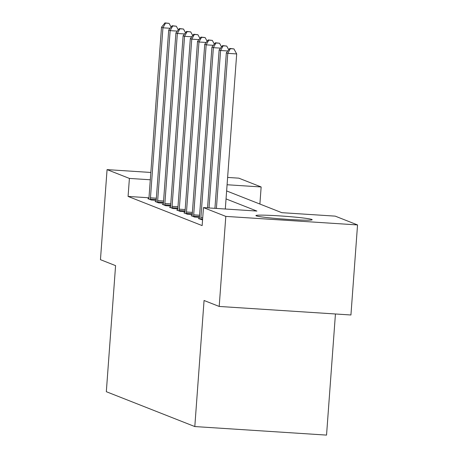 <?xml version="1.0" encoding="UTF-8"?>
<svg xmlns="http://www.w3.org/2000/svg" width="458" height="458" viewBox="0 0 458 458"><rect width="100%" height="100%" fill="white"/><g stroke="black" fill="none" stroke-linecap="round" stroke-linejoin="round"><path stroke-width="0.69" d="M256.268 215.855A28.207 1.454 -175.8 0 1 255.902 215.592A28.207 1.454 -175.8 0 1 281.836 216.039A28.207 1.454 -175.8 0 1 311.812 219.456A28.207 1.454 -175.8 0 1 312.173 219.72A28.207 1.454 -175.8 0 1 286.239 219.273A28.207 1.454 -175.8 0 1 256.268 215.855M335.439 313.982L326.543 435.1L194.805 426.558L106.325 391.705L115.582 265.634L100.457 259.675L107.069 169.62L150.837 172.46M227.62 177.435L238.807 178.162L261.146 186.961L227.082 184.751M259.892 204.045L261.146 186.961M226.624 190.94L281.802 212.672L335.21 216.136L357.543 224.935L225.805 216.394L203.466 207.594L256.881 211.058L226.04 198.909M225.805 216.394L219.193 306.448L350.931 314.99L357.543 224.935M148.97 197.782L128.08 196.43L202.144 225.605L203.466 207.594M148.856 198.726L147.877 198.663L151.335 200.026L156.201 200.341M156.058 201.566L155.079 201.497L158.537 202.86L163.409 203.18M163.266 204.4L162.287 204.337L165.744 205.699L170.611 206.014M170.468 207.239L169.489 207.176L172.947 208.539L177.819 208.854M177.675 210.079L176.696 210.016L180.154 211.378L185.021 211.693M184.877 212.918L183.898 212.85L187.356 214.212L192.228 214.527M192.085 215.752L191.106 215.689L194.564 217.052L199.43 217.367M199.287 218.592L198.308 218.529L202.562 219.943M219.193 306.448L204.062 300.488L194.805 426.558M128.08 196.43L129.402 178.42L107.069 169.62M150.298 179.776L129.402 178.42M170.141 28.276L162.939 27.806L150.459 197.827A3.618 0.59 -86.3 0 0 150.401 199.184L150.396 199.654M165.521 23.129L169.082 23.358L164.949 22.9L165.521 23.129L162.939 27.806L161.502 27.24L149.016 197.261A3.618 0.59 -86.3 0 1 148.873 198.589L148.81 199.03M171.109 27.051L169.082 23.358M164.949 22.9L161.502 27.24M177.343 31.11L170.147 30.646L157.661 200.661A3.618 0.59 -86.3 0 0 157.604 202.024L157.598 202.493M172.729 25.963L176.29 26.198L172.151 25.74L172.729 25.963L170.147 30.646L168.704 30.079L156.218 200.094A3.618 0.59 -86.3 0 1 156.081 201.423L156.018 201.869M178.317 29.89L176.29 26.198M172.151 25.74L168.704 30.079M184.551 33.949L177.349 33.486L164.869 203.501A3.618 0.59 -86.3 0 0 164.811 204.863L164.806 205.333M179.931 28.802L183.492 29.031L179.359 28.573L179.931 28.802L177.349 33.486L175.912 32.913L163.426 202.934A3.618 0.59 -86.3 0 1 163.283 204.262L163.22 204.709M185.519 32.724L183.492 29.031M179.359 28.573L175.912 32.913M191.753 36.789L184.557 36.319L172.071 206.34A3.618 0.59 -86.3 0 0 172.013 207.703L172.008 208.167M187.139 31.642L190.7 31.871L186.561 31.413L187.139 31.642L184.557 36.319L183.114 35.753L170.628 205.774A3.618 0.59 -86.3 0 1 170.49 207.102L170.428 207.543M192.726 35.564L190.7 31.871M186.561 31.413L183.114 35.753M198.961 39.628L191.759 39.159L179.278 209.18A3.618 0.59 -86.3 0 0 179.221 210.537L179.215 211.006M194.341 34.482L197.902 34.711L193.768 34.253L194.341 34.482L191.759 39.159L190.322 38.592L177.836 208.608A3.618 0.59 -86.3 0 1 177.693 209.941L177.63 210.382M199.928 38.403L197.902 34.711M193.768 34.253L190.322 38.592M286.714 219.308A28.03 1.448 4.2 0 0 281.149 218.895M206.163 42.462L198.967 41.999L186.48 212.014A3.618 0.59 -86.3 0 0 186.423 213.376L186.417 213.846M201.549 37.316L205.11 37.55L200.97 37.092L201.549 37.316L198.967 41.999L197.524 41.432L185.038 211.447A3.618 0.59 -86.3 0 1 184.9 212.775L184.837 213.222M207.136 41.237L205.11 37.55M200.97 37.092L197.524 41.432M213.371 45.302L206.169 44.838L193.688 214.854A3.618 0.59 -86.3 0 0 193.631 216.216L193.625 216.686M208.756 40.155L212.312 40.384L208.178 39.926L208.756 40.155L206.169 44.838L204.732 44.266L192.246 214.287A3.618 0.59 -86.3 0 1 192.102 215.615L192.039 216.061M214.338 44.077L212.312 40.384M208.178 39.926L204.732 44.266M220.573 48.142L213.376 47.672L200.89 217.693A3.618 0.59 -86.3 0 0 200.833 219.056L200.827 219.519M215.958 42.995L219.519 43.224L215.38 42.766L215.958 42.995L213.376 47.672L211.934 47.105L199.448 217.126A3.618 0.59 -86.3 0 1 199.31 218.455L199.247 218.895M221.546 46.916L219.519 43.224M215.38 42.766L211.934 47.105M227.781 50.975L220.584 50.512L209.02 207.955M223.166 45.834L226.721 46.063L222.588 45.605L223.166 45.834L220.584 50.512L219.142 49.945L207.543 207.858M228.748 49.756L226.721 46.063M222.588 45.605L219.142 49.945M225.302 209.008L236.689 53.93L227.786 53.351L216.399 208.436M230.368 48.668L233.929 48.903L229.79 48.445L230.368 48.668L227.786 53.351L226.344 52.785L214.922 208.338M236.689 53.93L233.929 48.903M229.79 48.445L226.344 52.785M150.459 197.827L156.361 198.211M150.401 199.184L156.258 199.568M157.661 200.661L163.563 201.045M157.604 202.024L163.466 202.407M164.869 203.501L170.771 203.884M164.811 204.863L170.668 205.241M172.071 206.34L177.973 206.724M172.013 207.703L177.876 208.081M179.278 209.18L185.181 209.558M179.221 210.537L185.078 210.92M186.48 212.014L192.383 212.398M186.423 213.376L192.286 213.754M193.688 214.854L199.591 215.237M193.631 216.216L199.488 216.594M200.89 217.693L202.717 217.813M200.833 219.056L202.619 219.17"/></g></svg>
